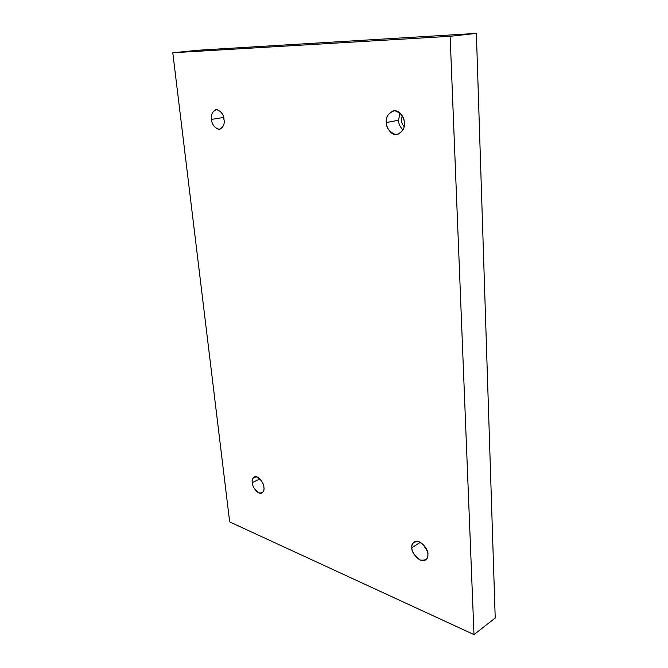 <?xml version="1.0" encoding="UTF-8"?>
<svg xmlns="http://www.w3.org/2000/svg" width="668" height="668" viewBox="0 0 668 668"><rect width="100%" height="100%" fill="white"/><g stroke="black" fill="none" stroke-linecap="round" stroke-linejoin="round"><path stroke-width="1" d="M263.893 487.381C264.419 484.55 258.7 474.806 254.283 476.96C252.496 478.48 251.828 480.375 252.279 482.638L259.894 478.914L252.279 482.638C251.56 478.789 253.189 476.91 257.172 477.002C261.53 480.259 263.776 483.715 263.893 487.381C264.586 491.264 262.933 493.126 258.925 492.942C254.617 489.677 252.404 486.237 252.279 482.638C251.769 485.452 257.506 495.213 261.923 493.001C263.668 491.498 264.328 489.619 263.893 487.381M224.039 119.605C223.788 114.395 221.125 111.013 216.056 109.46C212.224 111.756 210.729 115.063 211.564 119.38L223.546 117.468L223.488 116.791L224.097 120.248L223.546 117.468L211.564 119.38C210.712 114.687 212.407 111.364 216.649 109.418C221.367 111.439 223.83 114.838 224.039 119.605C224.857 124.373 223.129 127.671 218.862 129.508C214.203 127.421 211.773 124.048 211.564 119.38C211.823 124.599 214.503 127.955 219.605 129.45C223.362 127.171 224.84 123.889 224.039 119.605M404.299 122.879C404.633 119.088 400.474 109.677 393.368 110.754C387.916 113.652 385.586 117.593 386.396 122.553L398.537 120.232L399.99 112.992L398.537 120.232C398.42 123.288 399.881 126.553 402.913 130.026C399.881 126.553 398.42 123.288 398.537 120.232L386.396 122.553C385.586 116.942 388.317 112.976 394.579 110.646C401.192 113.084 404.432 117.159 404.299 122.879C405.042 128.59 402.261 132.531 395.957 134.694C389.452 132.18 386.263 128.131 386.396 122.553C386.071 126.327 390.304 135.804 397.477 134.56C402.762 131.671 405.042 127.772 404.299 122.879M427.854 554.248C429.207 550.716 420.005 537.982 414.202 541.948C412.331 543.643 411.563 545.581 411.889 547.735L420.364 542.307L411.889 547.735C411.212 543.293 413.684 541.314 419.287 541.798C425.157 545.915 428.013 550.065 427.854 554.248C428.48 558.74 425.975 560.677 420.339 560.076C414.544 555.943 411.73 551.826 411.889 547.735C410.536 551.242 419.813 564.017 425.599 559.934C427.403 558.264 428.155 556.36 427.854 554.248M229.675 521.908L172.787 52.755L198.738 50.192L172.787 52.755L450.132 36.297L473.996 634.6L229.675 521.908L473.996 634.6L495.213 618.017L473.996 634.6L450.132 36.297L476.376 33.4L450.132 36.297L172.787 52.755L229.675 521.908M495.213 618.017L476.376 33.4L198.738 50.192L476.376 33.4L495.213 618.017M422.769 544.053L427.269 551.133L422.769 544.053M402.253 115.856C400.884 120.04 401.493 123.588 404.073 126.511C401.493 123.588 400.884 120.04 402.253 115.856"/></g></svg>
